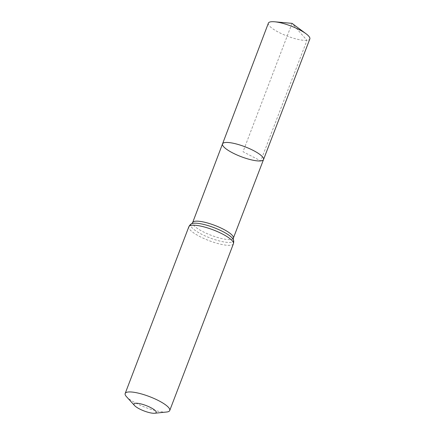 <?xml version="1.0" encoding="UTF-8"?>
<svg xmlns="http://www.w3.org/2000/svg" width="435" height="435" viewBox="0 0 435 435"><rect width="100%" height="100%" fill="white"/><g stroke="black" fill="none" stroke-linecap="round" stroke-linejoin="round"><path stroke-width="0.33" stroke-dasharray="2.17 1.63" d="M222.53 143.887A21.946 5.307 -159.1 0 0 236.662 154.827A21.946 5.307 -159.1 0 0 260.717 160.912A21.946 5.307 -159.1 0 0 263.534 159.542M166.665 412.01A23.854 5.769 20.9 0 1 145.393 407.399A23.854 5.769 20.9 0 1 126.465 396.66M268.384 23.142A22.185 5.367 -159.1 0 0 282.668 34.196A22.185 5.367 -159.1 0 0 306.99 40.352A22.185 5.367 -159.1 0 0 309.829 38.971M292.043 23.359L243.029 151.712L260.717 160.912L306.99 40.352L292.043 23.359M233.356 238.13A21.788 5.269 20.9 0 1 230.561 239.495A21.788 5.269 20.9 0 1 206.679 233.448A21.788 5.269 20.9 0 1 192.645 222.584M233.41 243.774A23.854 5.769 20.9 0 1 230.354 245.264A23.854 5.769 20.9 0 1 204.2 238.646A23.854 5.769 20.9 0 1 188.839 226.755M233.285 239.598A22.821 5.519 20.9 0 1 230.458 242.382A22.821 5.519 20.9 0 1 203.194 235.009A22.821 5.519 20.9 0 1 191.715 223.726"/><path stroke-width="0.65" d="M263.534 159.542A21.946 5.307 -159.1 0 0 244.927 146.753A21.946 5.307 -159.1 0 0 222.53 143.887A21.946 5.307 -159.1 0 0 236.662 154.827A21.946 5.307 -159.1 0 0 260.717 160.912A21.946 5.307 -159.1 0 0 263.534 159.542A21.946 5.307 -159.1 0 0 244.927 146.753A21.946 5.307 -159.1 0 0 222.53 143.887L268.384 23.142A22.185 5.367 -159.1 0 1 271.228 21.75A22.185 5.367 -159.1 0 1 274.637 21.783A22.185 5.367 -159.1 0 1 306.071 33.783A22.185 5.367 -159.1 0 1 309.829 38.971L233.356 238.13A21.788 5.269 20.9 0 0 214.879 225.433A21.788 5.269 20.9 0 0 192.645 222.584L222.53 143.887M154.686 413.25A11.93 2.887 20.9 0 1 154.675 413.25A11.93 2.887 20.9 0 1 144.039 410.944A11.93 2.887 20.9 0 1 134.578 405.572A11.93 2.887 20.9 0 1 146.089 405.55A11.93 2.887 20.9 0 1 154.686 413.25M134.578 405.572L126.465 396.66A23.854 5.769 20.9 0 1 125.171 393.496A23.854 5.769 20.9 0 1 149.515 396.617A23.854 5.769 20.9 0 1 169.737 410.515A23.854 5.769 20.9 0 1 166.681 412.01A23.854 5.769 20.9 0 1 166.665 412.01L154.675 413.25M125.171 393.496L188.839 226.755A23.854 5.769 20.9 0 1 213.183 229.876A23.854 5.769 20.9 0 1 233.41 243.774C233.861 241.746 233.818 240.354 233.285 239.598L233.356 238.13M188.839 226.755C189.856 224.944 190.818 223.933 191.715 223.726A22.821 5.519 20.9 0 1 214.031 227.657A22.821 5.519 20.9 0 1 233.285 239.598M169.737 410.515L233.41 243.774M191.715 223.726L192.645 222.584M306.071 33.783L292.043 23.359L274.637 21.783"/></g></svg>
